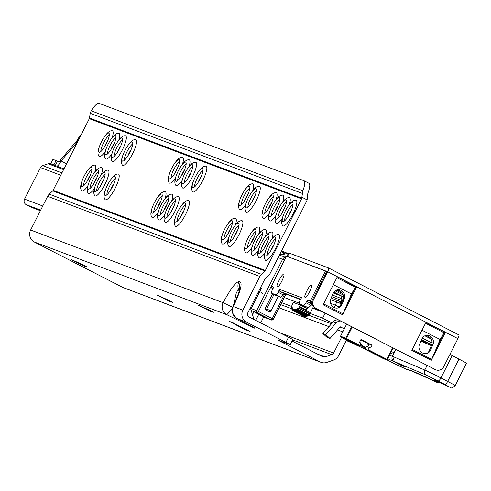 <?xml version="1.0" encoding="UTF-8"?>
<svg xmlns="http://www.w3.org/2000/svg" width="491" height="491" viewBox="0 0 491 491"><rect width="100%" height="100%" fill="white"/><g stroke="black" fill="none" stroke-linecap="round" stroke-linejoin="round"><path stroke-width="0.74" d="M210.314 310.502L213.517 312.258L210.166 311.288L197.732 304.905L210.314 310.502M169.825 300.75L173.022 302.505L169.671 301.535L157.237 295.152L169.825 300.75M83.875 265.165L87.079 266.92L83.728 265.956L71.293 259.567L83.875 265.165M94.806 172.114A14.448 3.498 -62.8 0 0 94.327 165.172C91.479 165.123 88.067 168.787 84.102 176.171A10.728 2.596 -62.8 0 0 81.874 186.697A10.728 2.596 -62.8 0 0 89 178.012A10.728 2.596 -62.8 0 0 91.639 167.683A10.728 2.596 -62.8 0 0 84.114 176.165C80.708 183.137 79.806 187.863 81.402 190.348A14.448 3.498 -62.8 0 0 87.877 185.923M83.482 185.936A9.955 2.412 117.2 0 1 86.226 177.226A9.955 2.412 117.2 0 1 91.952 169.438M112.175 137.732A14.448 3.498 -62.8 0 0 111.696 130.79C108.842 130.741 105.436 134.405 101.471 141.789A10.728 2.596 -62.8 0 0 99.243 152.314A10.728 2.596 -62.8 0 0 106.369 143.63A10.728 2.596 -62.8 0 0 109.002 133.3A10.728 2.596 -62.8 0 0 101.484 141.782C98.077 148.755 97.175 153.48 98.771 155.966A14.448 3.498 -62.8 0 0 105.24 151.541M100.851 151.553A9.955 2.412 117.2 0 1 103.595 142.844A9.955 2.412 117.2 0 1 109.321 135.05M90.7 178.65A10.728 2.596 -62.8 0 0 88.46 189.182A10.728 2.596 -62.8 0 0 95.585 180.498A10.728 2.596 -62.8 0 0 98.225 170.174A10.728 2.596 -62.8 0 0 90.7 178.65M90.068 188.421A9.955 2.412 117.2 0 1 92.817 179.718A9.955 2.412 117.2 0 1 98.544 171.924M101.391 174.6A14.448 3.498 -62.8 0 0 100.919 167.658C98.065 167.609 94.653 171.273 90.688 178.656C87.294 185.623 86.391 190.348 87.987 192.834A14.448 3.498 -62.8 0 0 94.462 188.409M108.069 144.268A10.728 2.596 -62.8 0 0 105.829 154.8A10.728 2.596 -62.8 0 0 112.955 146.115A10.728 2.596 -62.8 0 0 115.594 135.786A10.728 2.596 -62.8 0 0 108.069 144.268M107.437 154.039A9.955 2.412 117.2 0 1 110.18 145.33A9.955 2.412 117.2 0 1 115.907 137.541M118.761 140.217A14.448 3.498 -62.8 0 0 118.282 133.276C115.434 133.227 112.022 136.891 108.057 144.274C104.663 151.24 103.761 155.966 105.356 158.452A14.448 3.498 -62.8 0 0 111.831 154.027M97.286 181.142A10.728 2.596 -62.8 0 0 95.045 191.668A10.728 2.596 -62.8 0 0 102.177 182.99A10.728 2.596 -62.8 0 0 104.81 172.66A10.728 2.596 -62.8 0 0 97.286 181.142C93.879 188.114 92.977 192.84 94.573 195.326A14.448 3.498 -62.8 0 0 104.964 184.303A14.448 3.498 -62.8 0 0 107.504 170.15C104.651 170.095 101.238 173.765 97.273 181.142M96.653 190.907A9.955 2.412 117.2 0 1 99.403 182.204A9.955 2.412 117.2 0 1 105.129 174.409M114.655 146.76A10.728 2.596 -62.8 0 0 112.414 157.286A10.728 2.596 -62.8 0 0 119.54 148.601A10.728 2.596 -62.8 0 0 122.179 138.278A10.728 2.596 -62.8 0 0 114.655 146.76C111.248 153.732 110.346 158.458 111.942 160.938A14.448 3.498 -62.8 0 0 122.333 149.921A14.448 3.498 -62.8 0 0 124.874 135.768C122.02 135.712 118.607 139.383 114.642 146.76M114.022 156.525A9.955 2.412 117.2 0 1 116.772 147.822A9.955 2.412 117.2 0 1 122.498 140.027M107.529 185.009A10.728 2.596 -62.8 0 0 105.295 195.541A10.728 2.596 -62.8 0 0 112.421 186.856A10.728 2.596 -62.8 0 0 115.054 176.527A10.728 2.596 -62.8 0 0 107.529 185.009C104.129 191.981 103.227 196.707 104.822 199.193A14.448 3.498 -62.8 0 0 115.207 188.17A14.448 3.498 -62.8 0 0 117.748 174.017C114.894 173.967 111.488 177.632 107.523 185.015M106.903 194.78A9.955 2.412 117.2 0 1 109.646 186.071A9.955 2.412 117.2 0 1 115.373 178.282M124.898 150.627A10.728 2.596 -62.8 0 0 122.658 161.158A10.728 2.596 -62.8 0 0 129.79 152.474A10.728 2.596 -62.8 0 0 132.423 142.144A10.728 2.596 -62.8 0 0 124.898 150.627M124.266 160.397A9.955 2.412 117.2 0 1 127.016 151.688A9.955 2.412 117.2 0 1 132.742 143.894M132.576 153.787A14.448 3.498 -62.8 0 0 135.117 139.634C132.263 139.585 128.857 143.249 124.892 150.633C121.492 157.599 120.596 162.325 122.191 164.81A14.448 3.498 -62.8 0 0 132.576 153.787M165.062 198.646A14.448 3.498 -62.8 0 0 164.589 191.705C161.735 191.656 158.323 195.32 154.358 202.703A10.728 2.596 -62.8 0 0 152.13 213.229A10.728 2.596 -62.8 0 0 159.262 204.544A10.728 2.596 -62.8 0 0 161.895 194.215A10.728 2.596 -62.8 0 0 154.37 202.697C150.964 209.669 150.062 214.395 151.658 216.881A14.448 3.498 -62.8 0 0 158.133 212.456M153.738 212.468A9.955 2.412 117.2 0 1 156.488 203.759A9.955 2.412 117.2 0 1 162.214 195.964M182.431 164.264A14.448 3.498 -62.8 0 0 181.958 157.323C179.105 157.273 175.692 160.938 171.727 168.321A10.728 2.596 -62.8 0 0 169.499 178.847A10.728 2.596 -62.8 0 0 176.625 170.162A10.728 2.596 -62.8 0 0 179.264 159.833A10.728 2.596 -62.8 0 0 171.74 168.315C168.333 175.287 167.431 180.013 169.027 182.499A14.448 3.498 -62.8 0 0 175.502 178.073M171.107 178.086A9.955 2.412 117.2 0 1 173.857 169.377A9.955 2.412 117.2 0 1 179.577 161.582M171.647 201.132A14.448 3.498 -62.8 0 0 171.175 194.19C168.321 194.141 164.915 197.805 160.95 205.189A10.728 2.596 -62.8 0 0 158.716 215.715A10.728 2.596 -62.8 0 0 165.848 207.03A10.728 2.596 -62.8 0 0 168.481 196.701A10.728 2.596 -62.8 0 0 160.956 205.183C157.55 212.155 156.654 216.881 158.243 219.367A14.448 3.498 -62.8 0 0 164.718 214.941M160.324 214.954A9.955 2.412 117.2 0 1 163.073 206.245A9.955 2.412 117.2 0 1 168.8 198.456M189.017 166.75A14.448 3.498 -62.8 0 0 188.544 159.808C185.69 159.759 182.278 163.423 178.313 170.807A10.728 2.596 -62.8 0 0 176.085 181.332A10.728 2.596 -62.8 0 0 183.217 172.648A10.728 2.596 -62.8 0 0 185.85 162.318A10.728 2.596 -62.8 0 0 178.325 170.8C174.919 177.773 174.017 182.499 175.612 184.984A14.448 3.498 -62.8 0 0 182.087 180.559M177.693 180.571A9.955 2.412 117.2 0 1 180.442 171.862A9.955 2.412 117.2 0 1 186.169 164.074M167.541 207.675A10.728 2.596 -62.8 0 0 165.301 218.2A10.728 2.596 -62.8 0 0 172.433 209.516A10.728 2.596 -62.8 0 0 175.066 199.193A10.728 2.596 -62.8 0 0 167.541 207.675M166.909 217.439A9.955 2.412 117.2 0 1 169.659 208.736A9.955 2.412 117.2 0 1 175.385 200.942M175.219 210.835A14.448 3.498 -62.8 0 0 177.76 196.682C174.906 196.627 171.5 200.297 167.535 207.675C164.135 214.647 163.239 219.373 164.835 221.852A14.448 3.498 -62.8 0 0 175.219 210.835M184.911 173.286A10.728 2.596 -62.8 0 0 182.67 183.818A10.728 2.596 -62.8 0 0 189.802 175.134A10.728 2.596 -62.8 0 0 192.435 164.81A10.728 2.596 -62.8 0 0 184.911 173.286M184.278 183.057A9.955 2.412 117.2 0 1 187.028 174.354A9.955 2.412 117.2 0 1 192.754 166.559M192.589 176.453A14.448 3.498 -62.8 0 0 195.13 162.3C192.276 162.245 188.869 165.909 184.904 173.292C181.504 180.258 180.608 184.984 182.198 187.47A14.448 3.498 -62.8 0 0 192.589 176.453M177.791 211.541A10.728 2.596 -62.8 0 0 175.551 222.073A10.728 2.596 -62.8 0 0 182.677 213.389A10.728 2.596 -62.8 0 0 185.316 203.059A10.728 2.596 -62.8 0 0 177.791 211.541M177.159 221.312A9.955 2.412 117.2 0 1 179.902 212.603A9.955 2.412 117.2 0 1 185.629 204.808M185.469 214.702A14.448 3.498 -62.8 0 0 188.01 200.549C185.156 200.5 181.744 204.164 177.779 211.547C174.385 218.513 173.483 223.239 175.078 225.725A14.448 3.498 -62.8 0 0 185.469 214.702M195.16 177.159A10.728 2.596 -62.8 0 0 192.92 187.691A10.728 2.596 -62.8 0 0 200.046 179.006A10.728 2.596 -62.8 0 0 202.679 168.677A10.728 2.596 -62.8 0 0 195.16 177.159M194.528 186.93A9.955 2.412 117.2 0 1 197.272 178.221A9.955 2.412 117.2 0 1 202.998 170.426M202.838 180.32A14.448 3.498 -62.8 0 0 205.373 166.167C202.519 166.118 199.113 169.782 195.148 177.165C191.754 184.131 190.852 188.857 192.447 191.343A14.448 3.498 -62.8 0 0 202.838 180.32M235.318 225.179A14.448 3.498 -62.8 0 0 234.845 218.237C231.991 218.188 228.585 221.852 224.62 229.236A10.728 2.596 -62.8 0 0 222.386 239.761A10.728 2.596 -62.8 0 0 229.518 231.077A10.728 2.596 -62.8 0 0 232.151 220.747A10.728 2.596 -62.8 0 0 224.626 229.229C221.22 236.202 220.324 240.928 221.92 243.413A14.448 3.498 -62.8 0 0 228.389 238.988M223.994 239A9.955 2.412 117.2 0 1 226.744 230.291A9.955 2.412 117.2 0 1 232.47 222.497M241.995 194.847A10.728 2.596 -62.8 0 0 239.755 205.379A10.728 2.596 -62.8 0 0 246.887 196.695A10.728 2.596 -62.8 0 0 249.52 186.365A10.728 2.596 -62.8 0 0 241.995 194.847M241.363 204.612A9.955 2.412 117.2 0 1 244.113 195.909A9.955 2.412 117.2 0 1 249.839 188.114M252.687 190.796A14.448 3.498 -62.8 0 0 252.214 183.855C249.36 183.806 245.948 187.47 241.983 194.853C238.589 201.819 237.687 206.545 239.283 209.031A14.448 3.498 -62.8 0 0 245.758 204.606M231.212 231.715A10.728 2.596 -62.8 0 0 228.978 242.247A10.728 2.596 -62.8 0 0 236.103 233.563A10.728 2.596 -62.8 0 0 238.736 223.233A10.728 2.596 -62.8 0 0 231.212 231.715C227.806 238.687 226.91 243.413 228.505 245.899A14.448 3.498 -62.8 0 0 238.89 234.882A14.448 3.498 -62.8 0 0 241.431 220.723C238.577 220.674 235.171 224.338 231.206 231.721M230.586 241.486A9.955 2.412 117.2 0 1 233.329 232.777A9.955 2.412 117.2 0 1 239.056 224.988M248.581 197.333A10.728 2.596 -62.8 0 0 246.341 207.865A10.728 2.596 -62.8 0 0 253.473 199.18A10.728 2.596 -62.8 0 0 256.106 188.851A10.728 2.596 -62.8 0 0 248.581 197.333M247.949 207.104A9.955 2.412 117.2 0 1 250.698 198.395A9.955 2.412 117.2 0 1 256.425 190.606M256.259 200.494A14.448 3.498 -62.8 0 0 258.8 186.341C255.946 186.292 252.54 189.956 248.575 197.339C245.175 204.305 244.279 209.031 245.874 211.517A14.448 3.498 -62.8 0 0 256.259 200.494M258.739 234.023A14.448 3.498 -62.8 0 0 258.266 227.081C255.412 227.032 252 230.696 248.035 238.08A10.728 2.596 -62.8 0 0 245.807 248.606A10.728 2.596 -62.8 0 0 252.939 239.921A10.728 2.596 -62.8 0 0 255.572 229.592A10.728 2.596 -62.8 0 0 248.047 238.074C244.641 245.046 243.739 249.772 245.334 252.257A14.448 3.498 -62.8 0 0 251.809 247.832M247.415 247.845A9.955 2.412 117.2 0 1 250.165 239.135A9.955 2.412 117.2 0 1 255.891 231.341M276.108 199.634A14.448 3.498 -62.8 0 0 275.635 192.699C272.781 192.65 269.369 196.314 265.404 203.691A10.728 2.596 -62.8 0 0 263.176 214.223A10.728 2.596 -62.8 0 0 270.302 205.539A10.728 2.596 -62.8 0 0 272.941 195.209A10.728 2.596 -62.8 0 0 265.416 203.691C262.01 210.664 261.108 215.389 262.703 217.875A14.448 3.498 -62.8 0 0 269.178 213.45M264.784 213.456A9.955 2.412 117.2 0 1 267.534 204.753A9.955 2.412 117.2 0 1 273.254 196.959M254.633 240.559A10.728 2.596 -62.8 0 0 252.392 251.091A10.728 2.596 -62.8 0 0 259.524 242.407A10.728 2.596 -62.8 0 0 262.157 232.077A10.728 2.596 -62.8 0 0 254.633 240.559M254 250.33A9.955 2.412 117.2 0 1 256.75 241.621A9.955 2.412 117.2 0 1 262.476 233.833M265.324 236.509A14.448 3.498 -62.8 0 0 264.852 229.567C261.998 229.518 258.591 233.182 254.626 240.565C251.226 247.532 250.33 252.257 251.926 254.743A14.448 3.498 -62.8 0 0 258.395 250.318M272.002 206.177A10.728 2.596 -62.8 0 0 269.762 216.709A10.728 2.596 -62.8 0 0 276.893 208.024A10.728 2.596 -62.8 0 0 279.526 197.695A10.728 2.596 -62.8 0 0 272.002 206.177M271.37 215.948A9.955 2.412 117.2 0 1 274.119 207.239A9.955 2.412 117.2 0 1 279.845 199.444M282.693 202.126A14.448 3.498 -62.8 0 0 282.221 195.185C279.367 195.136 275.954 198.8 271.989 206.183C268.595 213.149 267.693 217.875 269.289 220.361A14.448 3.498 -62.8 0 0 275.764 215.936M271.91 238.994A14.448 3.498 -62.8 0 0 271.437 232.053C268.583 232.004 265.177 235.668 261.212 243.051A10.728 2.596 -62.8 0 0 258.978 253.577A10.728 2.596 -62.8 0 0 266.11 244.892A10.728 2.596 -62.8 0 0 268.743 234.569A10.728 2.596 -62.8 0 0 261.218 243.045C257.812 250.017 256.916 254.743 258.512 257.229A14.448 3.498 -62.8 0 0 264.98 252.804M260.586 252.816A9.955 2.412 117.2 0 1 263.336 244.113A9.955 2.412 117.2 0 1 269.062 236.318M289.279 204.612A14.448 3.498 -62.8 0 0 288.806 197.67C285.952 197.621 282.546 201.285 278.581 208.669A10.728 2.596 -62.8 0 0 276.347 219.195A10.728 2.596 -62.8 0 0 283.479 210.51A10.728 2.596 -62.8 0 0 286.112 200.181A10.728 2.596 -62.8 0 0 278.587 208.663C275.181 215.635 274.285 220.361 275.881 222.846A14.448 3.498 -62.8 0 0 282.35 218.421M277.955 218.434A9.955 2.412 117.2 0 1 280.705 209.731A9.955 2.412 117.2 0 1 286.431 201.936M275.488 248.698A14.448 3.498 -62.8 0 0 278.023 234.545C275.169 234.489 271.762 238.16 267.798 245.537A10.728 2.596 -62.8 0 0 265.57 256.063A10.728 2.596 -62.8 0 0 272.695 247.384A10.728 2.596 -62.8 0 0 275.328 237.055A10.728 2.596 -62.8 0 0 267.81 245.537C264.404 252.509 263.501 257.235 265.097 259.721A14.448 3.498 -62.8 0 0 275.488 248.698M267.178 255.302A9.955 2.412 117.2 0 1 269.921 246.599A9.955 2.412 117.2 0 1 275.647 238.804M292.851 214.315A14.448 3.498 -62.8 0 0 295.392 200.162C292.538 200.107 289.131 203.777 285.167 211.155A10.728 2.596 -62.8 0 0 282.933 221.68A10.728 2.596 -62.8 0 0 290.064 212.996A10.728 2.596 -62.8 0 0 292.697 202.673A10.728 2.596 -62.8 0 0 285.173 211.155C281.766 218.127 280.87 222.853 282.466 225.332A14.448 3.498 -62.8 0 0 292.851 214.315M284.541 220.919A9.955 2.412 117.2 0 1 287.29 212.216A9.955 2.412 117.2 0 1 293.017 204.422M288.094 216.488A9.955 2.412 117.2 0 1 291.482 209.89M281.503 214.002A9.955 2.412 117.2 0 1 284.897 207.398M274.917 211.517A9.955 2.412 117.2 0 1 278.311 204.913M268.332 209.025A9.955 2.412 117.2 0 1 271.719 202.427M270.725 250.87A9.955 2.412 117.2 0 1 274.113 244.273M264.14 248.385A9.955 2.412 117.2 0 1 267.527 241.781M257.548 245.899A9.955 2.412 117.2 0 1 260.942 239.295M250.962 243.413A9.955 2.412 117.2 0 1 254.356 236.809M251.502 202.673A9.955 2.412 117.2 0 1 254.89 196.069M244.911 200.181A9.955 2.412 117.2 0 1 248.305 193.583M227.548 234.569A9.955 2.412 117.2 0 1 230.936 227.965M234.133 237.055A9.955 2.412 117.2 0 1 237.521 230.451M198.076 182.499A9.955 2.412 117.2 0 1 201.463 175.895M187.826 178.626A9.955 2.412 117.2 0 1 191.22 172.022M181.24 176.14A9.955 2.412 117.2 0 1 184.634 169.536M174.655 173.654A9.955 2.412 117.2 0 1 178.043 167.05M157.286 208.037A9.955 2.412 117.2 0 1 160.68 201.433M163.871 210.522A9.955 2.412 117.2 0 1 167.265 203.918M170.463 213.008A9.955 2.412 117.2 0 1 173.851 206.41M180.706 216.881A9.955 2.412 117.2 0 1 184.094 210.277M127.82 155.966A9.955 2.412 117.2 0 1 131.207 149.362M117.57 152.093A9.955 2.412 117.2 0 1 120.964 145.496M110.984 149.608A9.955 2.412 117.2 0 1 114.372 143.004M104.399 147.122A9.955 2.412 117.2 0 1 107.787 140.518M87.03 181.504A9.955 2.412 117.2 0 1 90.418 174.9M93.615 183.99A9.955 2.412 117.2 0 1 97.009 177.386M100.201 186.476A9.955 2.412 117.2 0 1 103.595 179.878M110.45 190.348A9.955 2.412 117.2 0 1 113.838 183.744M288.536 337.213L249.183 317.002A3.21 3.112 -69.3 0 1 247.857 312.718L264.876 279.029A1.927 1.866 -69.3 0 1 265.275 278.489L268.749 275.181A7.709 7.475 110.7 0 0 270.351 273.027L306.531 201.396A7.709 7.475 110.7 0 0 307.114 199.886L301.867 197.198L301.744 198.192A1.927 1.866 -69.3 0 1 301.548 198.83L265.361 270.461A1.927 1.866 -69.3 0 1 264.962 271.001L261.488 274.309A7.709 7.475 110.7 0 0 259.886 276.464L242.867 310.152A8.991 8.721 110.7 0 0 246.574 322.164L285.934 342.374L288.536 337.213L292.808 339.557L290.199 344.719L285.934 342.374M341.503 337.44L333.622 353.047A3.21 3.112 -69.3 0 1 331.787 354.655L325.122 356.932A3.21 3.112 -69.3 0 1 322.734 356.767L292.071 341.018M84.44 265.459L83.728 265.956M170.389 301.038L169.671 301.535M210.878 310.791L210.166 311.288M257.536 293.557L258.561 293.943M281.687 302.677L291.519 306.39M309.987 313.362L322.636 318.143L325.159 313.141M284.289 297.521L299.185 303.143M312.638 308.225L323.765 312.429M338.618 320.052A5.782 5.604 110.7 0 0 333.174 321.881L332.162 323.035L322.636 318.143M301.867 197.198L302.855 190.729A16.056 3.885 -62.8 0 0 304.003 180.737A16.056 3.885 -62.8 0 0 303.904 180.694L98.986 103.313A16.056 3.885 -62.8 0 0 91.191 110.8L90.209 113.298L89.503 118.043A1.927 1.866 -69.3 0 1 89.307 118.687L53.126 190.318A1.927 1.866 -69.3 0 1 52.727 190.858L49.253 194.16A7.709 7.475 110.7 0 0 47.652 196.32L30.632 230.009A8.991 8.721 110.7 0 0 34.339 242.014L122.529 287.303A8.991 8.721 110.7 0 0 123.407 287.689L321.004 362.315A8.991 8.721 110.7 0 0 326.803 362.395L333.469 360.112A8.991 8.721 110.7 0 0 338.606 355.607L346.493 339.999M229.058 321.274L232.716 322.655L250.079 331.468L244.954 329.535L229.058 321.274M122.529 287.303L320.132 361.922L278.115 340.195L290.199 344.719M246.574 322.164L236.987 318.536C232.182 314.037 230.862 310.042 233.029 306.556L233.348 306.556A8.991 8.721 110.7 0 0 237.055 318.567C250.048 325.294 255.928 328.51 254.688 328.215L226.824 314.7A8.991 8.721 -69.3 0 1 223.117 302.695L232.249 307.084M340.527 321.034A5.782 5.604 -69.3 0 0 336.102 322.986L325.834 334.678L329.983 338.477L340.251 326.791L342.749 328.068A3.21 3.112 -69.3 0 1 344.019 329.301M320.132 361.922A8.991 8.721 110.7 0 0 321.004 362.315M304.095 180.792L308.894 183.26A16.056 3.885 117.2 0 1 308.992 183.303A16.056 3.885 117.2 0 1 307.839 193.288L307.114 199.886M239.718 289.432L238.362 288.923L236.189 293.299L233.44 305.709M34.339 242.014L226.824 314.7L232.243 308.962M332.162 323.035L322.906 333.573L327.055 337.372L329.983 338.477M325.834 334.678L322.906 333.573M258.763 314.277L255.694 320.347M253.921 311.791L252.484 314.639M244.954 329.535L245.236 328.982M263.753 316.842L260.684 322.912M87.932 269.534L78.652 264.766M76.332 263.575A4.818 4.671 110.7 0 0 77.32 264.268M266.012 317.959A1.608 1.559 -69.3 0 1 265.692 317.837L251.834 310.717A1.608 1.559 -69.3 0 1 251.171 308.575L261.304 288.518A4.173 4.051 110.7 0 0 263.023 294.097M279.305 255.295A3.854 3.738 -69.3 0 1 279.717 255.179L286.48 253.681A3.854 3.738 -69.3 0 1 288.561 253.829L287.763 253.393A3.854 3.738 110.7 0 0 284.903 253.19L279.428 255.062A3.854 3.738 110.7 0 0 279.422 255.062M288.057 255.314L286.621 256.228M286.37 256.388L284.927 257.321L285.492 258.125M278.354 296.202L271.007 310.748A1.608 1.559 110.7 0 1 268.896 311.472L266.128 310.048A1.608 1.559 110.7 0 1 265.465 307.9L272.622 293.735M274.015 294.453L266.619 309.091L271.007 310.748M265.827 309.846A1.608 1.559 110.7 0 0 266.619 309.091M80.862 135.406A6.42 1.553 -62.8 0 0 77.118 140.463L59.994 160.539L61.093 160.95L77.934 141.212M55.274 165.571L57.441 161.281L58.908 161.834A1.608 0.387 -62.8 0 0 59.994 160.539M57.441 161.281L56.054 160.569L53.887 164.866L50.769 163.712L52.936 159.415L50.96 163.761M55.219 165.553L53.887 164.866M56.054 160.569L53.126 159.465M51.34 164.086L50.769 163.712M66.543 163.749L61.093 160.95A6.42 1.553 117.2 0 1 56.803 166.148M78.118 140.837L77.118 140.463M31.258 207.251A2.891 2.805 110.7 0 0 31.541 207.374L40.379 210.713L31.258 207.251L26.268 204.686L40.673 210.13M63.965 168.855L50.634 163.822A3.854 3.738 110.7 0 0 48.149 163.785L42.68 165.657A3.854 3.738 110.7 0 0 40.477 167.584L24.55 199.113A4.173 4.051 110.7 0 0 26.268 204.686M333.892 307.446A6.42 5.972 -113.7 0 1 330.768 298.921L333.186 293.244A6.42 5.972 -113.7 0 1 336.145 290.206A6.42 5.972 -113.7 0 1 342.939 291.777A6.42 5.972 -113.7 0 1 344.271 298.933L341.853 304.616A6.42 5.972 -113.7 0 1 338.894 307.648A6.42 5.972 -113.7 0 1 333.892 307.446M422.561 352.98A6.42 5.972 -113.7 0 1 419.118 345.406L421.922 338.815A6.383 5.935 -113.7 0 1 424.868 335.801A6.383 5.935 -113.7 0 1 431.614 337.354A6.383 5.935 -113.7 0 1 432.939 344.467L430.521 350.151A6.42 5.972 -113.7 0 1 427.557 353.182A6.42 5.972 -113.7 0 1 422.561 352.98M287.444 256.535L289.168 253.117L287.431 256.554M323.618 303.898L342.988 313.841A3.86 0.933 117.2 0 1 342.565 314.743L356.754 286.676L327.65 271.732A3.86 0.933 -62.8 0 0 328.534 267.963A3.86 0.933 -62.8 0 0 328.51 267.951L289.359 253.166M327.65 271.732L313.473 299.805A6.42 6.23 110.7 0 0 316.118 308.379L315.24 308.047A6.42 6.23 -69.3 0 1 312.589 299.473L326.773 271.388L287.622 256.603M342.988 313.841L351.446 293.968L333.334 284.67L351.446 293.968L355.416 287.229L336.851 277.697M338.225 307.894A6.42 5.972 66.3 0 0 340.558 305.181L342.976 299.504A6.42 5.972 66.3 0 0 341.896 292.63A6.42 5.972 66.3 0 0 335.519 290.537M412.305 349.445L431.675 359.387L440.132 339.514L422.021 330.216M426.894 353.428A6.42 5.972 66.3 0 0 429.226 350.715L431.638 345.038A6.383 5.935 66.3 0 0 430.57 338.207A6.383 5.935 66.3 0 0 424.236 336.126M431.675 359.387A3.86 0.933 117.2 0 1 431.251 360.29L445.441 332.217L337.305 276.807M316.118 308.379L435.296 369.582A6.42 6.23 110.7 0 0 443.729 366.697L457.913 338.624L425.992 322.354M328.559 267.976L458.772 334.85A3.86 0.933 117.2 0 1 458.797 334.856A3.86 0.933 117.2 0 1 457.913 338.624M337.256 276.899L355.018 286.02L355.416 287.229M425.544 323.244L444.103 332.775L440.132 339.514L422.021 330.21M425.942 322.446L443.704 331.566L444.103 332.775M337.354 276.709L323.176 304.788A3.86 0.933 -62.8 0 0 323.373 304.389M323.115 304.764L342.62 314.774M426.041 322.256L411.808 350.31M431.307 360.32L411.863 350.335A3.86 0.933 -62.8 0 0 412.059 349.936M315.24 308.047L435.296 369.582M355.871 286.339L348.358 301.216M444.564 331.885L437.051 346.763M435.922 369.858L435.044 369.527A6.42 6.23 -69.3 0 1 434.418 369.25M277.483 286.609C274.696 288.033 282.693 272.186 283.387 274.923C286.173 273.499 278.17 289.34 277.483 286.609L277.378 286.548M305.292 297.11C302.505 298.534 310.508 282.687 311.196 285.424C313.982 284.001 305.979 299.848 305.292 297.11L305.187 297.055M367.176 343.074A8.347 8.095 110.7 0 0 368.538 345.228M351.452 295.091L351.04 294.925M286.517 256.21L326.73 271.486M355.067 286.167L355.797 286.492M443.754 331.713L443.938 332.272M444.484 332.039L444.122 331.904M396.249 349.653A16.056 15.571 -69.3 0 1 390.063 354.134M326.134 271.179L326.319 272.302M441.139 337.808L439.997 340.582A1.608 0.387 117.2 0 1 440.01 340.588A1.608 0.387 117.2 0 1 440.083 340.754M331.18 297.957L341.3 302.168A1.608 1.559 -69.3 0 1 341.147 302.1L338.373 300.676A1.608 0.387 -62.8 0 0 338.612 300.59M341.227 303.61L330.523 299.608M341.65 301.738A1.608 0.387 -62.8 0 1 341.147 302.1L340.22 301.75A1.608 0.442 -63.6 0 1 339.87 303.42M283.319 293.072A1.608 1.559 -69.3 0 1 282.994 292.955L280.226 291.531A1.608 1.559 -69.3 0 1 279.563 289.389L301.517 297.675L300.069 300.541A3.21 0.779 -62.8 0 0 299.338 303.677A3.21 0.779 -62.8 0 0 299.357 303.684L304.549 306.096M311.128 303.579A1.608 1.559 -69.3 0 1 310.809 303.456L308.035 302.033A1.608 1.559 -69.3 0 1 307.372 299.891L311.92 301.726M360.406 344.05A16.056 15.571 110.7 0 0 364.58 347.211A1.608 0.387 117.2 0 1 364.574 347.205L365.599 347.597A16.056 15.571 -69.3 0 1 360.682 343.504M360.026 342.614A16.056 15.571 -69.3 0 1 359.664 342.061M333.819 292.114L338.219 294.379L333.506 292.599M333.309 292.974L343.479 296.932M284.492 293.526L280.649 297.258L276.74 295.594M276.623 295.742L276.218 295.582M312.135 304.242L308.458 307.765L304.432 306.243M280.649 297.258L275.936 294.839A3.21 0.779 -62.8 0 0 278.115 292.249L279.563 289.389M275.936 294.839L271.548 293.182L276.255 295.6M286.523 256.192L272.051 284.841A1.608 0.387 -62.8 0 0 271.695 286.413L273.708 287.174L272.26 290.04A3.21 0.779 -62.8 0 0 271.523 293.176A3.21 0.779 -62.8 0 0 271.548 293.182M308.458 307.765L299.357 303.684M303.745 305.341A3.21 0.779 -62.8 0 0 305.924 302.757L307.372 299.891M355.429 286.357L355.245 286.719M352.44 292.28L351.09 294.95M306.501 310.011L299.571 306.452A1.608 0.387 -62.8 0 0 299.94 304.886L306.857 308.44A1.608 0.387 117.2 0 1 306.869 308.446A1.608 0.387 117.2 0 1 306.501 310.011L307.783 307.47M299.571 306.452L299.289 307.004L310.373 312.699L313.436 306.636M300.627 305.242L300.989 304.524M291.795 307.587L291.243 307.305L291.949 305.377A1.608 0.387 -62.8 0 1 292.335 304.383L292.618 303.825A1.608 0.387 -62.8 0 1 293.704 302.536L299.927 304.88A1.608 0.387 -62.8 0 0 299.927 304.88L306.869 308.446M310.373 312.699A1.608 0.387 117.2 0 1 309.796 313.626L308.63 315.375L297.675 309.625M308.096 315.099L307.348 316.118L296.417 310.343M306.783 315.83L306.188 316.566L295.287 310.76M305.586 316.259L305.163 316.713L294.287 310.871M309.796 313.626L298.712 307.931L297.546 309.68L297.589 308.667L296.263 310.429L296.374 309.262L295.103 310.877L295.294 309.557L294.078 311.024L294.342 309.551L293.195 310.871L293.544 309.25L292.464 310.416L292.9 308.655L291.893 309.661L292.415 307.765L291.488 308.624L292.09 306.593L291.243 307.305M298.712 307.931A1.608 0.387 -62.8 0 0 299.289 307.004M367.759 344.179L368.624 345.063M367.563 343.86L368.637 345.038M367.569 343.277L368.735 344.842M367.661 343.326L368.753 344.805M368.219 343.608L368.876 344.559M368.311 343.657L368.901 344.516M368.367 343.749L368.673 343.841M352.237 327.049L346.443 338.526L359.743 345.357L360.903 343.062L359.516 342.35L360.965 339.484L372.049 345.179L370.601 348.045L366.292 346.229L364.985 349.15L367.624 350.144L368.06 349.629L386.908 359.302L392.702 347.831M356.675 344.878L359.308 345.873L346.008 339.042L340.809 337.078L353.348 343.172M367.759 346.781L369.122 344.074L360.805 339.803M369.22 347.333L368.06 349.629M383.962 358.878A0.644 0.62 -69.3 0 1 383.833 358.829L364.985 349.15L383.833 358.829L386.472 359.823L367.624 350.144M359.743 345.357L359.308 345.873M369.122 344.074L372.049 345.179M449.928 354.428A14.448 0.387 26.8 0 1 452.107 355.552A14.448 0.387 26.8 0 1 452.211 355.601L458.95 359.087A12.846 0.344 26.8 0 1 466.45 363.236L455.163 385.588A12.846 0.344 26.8 0 0 447.657 381.433A3.854 1.283 117.3 0 1 444.736 384.379L426.151 375.087L394.046 361.45A18.946 0.509 26.8 0 1 393.058 361.13A18.946 0.509 26.8 0 1 387.755 358.706M405.32 366.955L401.037 365.279L394.77 361.99L405.32 366.955M420.94 341.128L431.38 345.652M424.783 341.73L424.341 342.601M395.255 350.721L392.548 356.073L394.236 361.266M89.307 118.687L301.548 198.83M53.126 190.318L265.361 270.461M30.632 230.009L223.117 302.695C230.512 288.996 235.809 281.963 238.994 281.595L240.461 282.147C242.315 284.418 239.939 292.556 233.348 306.556L242.867 310.152M47.652 196.32L259.886 276.464M254.939 298.7L255.964 299.087M279.084 307.82L328.976 326.662M337.526 329.891L342.73 331.855M256.548 295.521L257.572 295.907M280.692 304.635L291.488 308.624M308.814 315.259L331.474 323.815M340.03 327.043L342.749 328.068M49.253 194.16L261.488 274.309M52.727 190.858L264.962 271.001M89.503 118.043L301.744 198.192M90.209 113.298L302.26 193.38M91.191 110.8L302.855 190.729M317.339 353.999L325.122 356.932M292.648 339.876L331.787 354.655M279.753 332.702L333.622 353.047M282.699 341.908L282.38 342.54M238.994 281.595A9.636 9.341 -69.3 0 0 238.362 288.923L239.172 291.55M254.688 328.215A9.636 9.341 -69.3 0 1 252.767 326.896M253.221 327.663A9.636 9.341 -69.3 0 1 250.698 325.748M239.761 289.248A9.636 9.341 -69.3 0 1 240.461 282.147M336.102 322.986L333.174 321.881M231.261 322.102L231.095 322.421M314.768 307.777L314.234 308.827M285.971 294.084L273.34 319.199L272.272 318.616L284.872 293.673M265.692 317.837L271.179 319.911A1.608 1.559 110.7 0 0 273.291 319.187M285.087 257.204L279.717 255.179M286.48 253.681L288.499 254.442M278.139 257.609L282.601 259.297L256.658 310.65L251.171 308.575M284.762 259.573L258.413 311.497L272.272 318.616A1.608 0.387 -62.8 0 1 271.179 319.911L257.321 312.792L251.834 310.717M284.927 257.321A3.854 3.738 110.7 0 0 282.601 259.297L284.357 260.144M256.658 310.65A1.608 1.559 110.7 0 0 257.321 312.792A1.608 0.387 -62.8 0 0 258.413 311.497L256.658 310.65M258.917 293.237L257.892 292.851L258.929 293.225M258.186 292.268L259.211 292.654M24.55 199.113L42.766 205.993M260.279 288.131L261.304 288.518M40.477 167.584L60.743 175.238M42.68 165.657L61.915 172.918M48.149 163.785L63.584 169.616M281.098 251.754L284.903 253.19M312.589 299.473L313.473 299.805M430.521 350.151L429.226 350.715M432.939 344.467L431.638 345.038M341.853 304.616L340.558 305.181M344.271 298.933L342.976 299.504M428.686 343.301L426.814 342.301A1.608 0.387 -62.8 0 0 426.814 342.301A1.608 0.387 -62.8 0 0 426.82 342.301L428.434 343.264A67.433 1.804 -153.2 0 0 421.358 340.146M428.072 342.957A1.608 1.326 114.6 0 0 428.434 343.264M342.546 293.563L336.317 290.365M350.813 295.447L351.182 295.625M343.221 298.81L343.074 299.246M335.089 290.819L343.166 294.962M342.436 300.774L331.732 296.662M332.425 295.03L343.019 299.215A1.608 0.387 117.2 0 1 341.926 300.51A1.608 1.559 -69.3 0 1 341.263 298.368L342.276 296.361A1.608 0.387 -62.8 0 0 343.258 295.281M337.655 300.216L337.513 300.173A1.608 1.559 110.7 0 1 337.354 300.105L337.513 300.173A1.608 1.559 110.7 0 0 337.673 300.222M337.354 300.105L338.373 300.676M360.768 345.768L359.805 345.234A16.056 15.571 110.7 0 0 360.775 345.774L365.335 348.119L360.768 345.768A1.608 0.387 117.2 0 0 360.775 345.774L361.505 346.051A16.056 15.571 -69.3 0 1 359.885 345.081M439.451 341.116A19.266 0.516 -153.2 0 0 439.826 341.263M431.749 344.768L430.257 344.019A1.608 0.387 -62.8 0 0 431.344 342.724L432.117 343.111M422.297 338.078L431.344 342.724L432.037 341.355M422.395 340.717A1.608 1.553 122.6 0 1 420.959 341.085M421.303 340.275A65.831 1.761 26.8 0 1 431.718 344.854L421.303 340.281M431.141 339.011L425.157 335.936M342.276 296.361L333.868 292.041M334.745 307.808A4.818 4.671 -69.3 0 1 335.261 305.126L339.299 307.053M330.541 303.346L335.261 305.126L336.844 301.99A1.608 1.559 -69.3 0 0 336.182 299.848M271.695 286.413A1.608 1.559 110.7 0 0 272.358 288.561A3.21 0.779 117.2 0 1 272.333 288.548A3.21 0.779 117.2 0 1 272.309 288.536M272.904 288.763L271.468 287.505L272.039 284.86M272.051 284.841L286.474 256.179M282.994 292.955L300.553 299.584M300.713 299.271L280.226 291.531M311.981 303.598L310.999 303.15A1.608 1.559 -69.3 0 1 310.337 301.008L325.533 270.922M310.999 303.15L308.035 302.033M364.58 347.211L360.4 344.056M341.797 302.266A1.608 1.559 -69.3 0 1 341.3 302.168A1.608 1.608 0 0 0 341.797 302.272M426.814 342.301L421.585 339.612L426.82 342.301M430.257 344.019L421.603 339.576M278.115 292.249L283.381 294.956M305.924 302.757L311.19 305.457M365.378 348.039L361.505 346.051A1.608 0.387 -62.8 0 0 362.082 345.603M292.133 308.765L291.66 308.52M292.593 309.784L292.096 309.526M293.225 310.508L292.697 310.238M294.054 310.993L293.44 310.674M294.048 310.956L293.458 310.65M305.457 316.456L294.367 310.76M306.513 316.259L295.422 310.564M307.704 315.762L296.613 310.067M297.564 309.195L297.233 309.029M309.017 314.964L297.927 309.269M309.618 313.89L298.534 308.195M291.85 307.464L291.39 307.231M370.901 351.949L383.373 358.35L370.901 351.949A0.644 0.62 110.7 0 0 370.993 351.986L370.84 352.072M343.903 338.551L354.275 343.405L343.903 338.551A0.644 0.62 110.7 0 0 344.031 338.6M393.119 348.039L387.319 359.529A0.644 0.62 -69.3 0 1 386.472 359.823L386.908 359.302L387.313 359.535M346.634 324.17L340.545 336.225L345.744 338.182L351.544 326.693M346.615 324.158L340.527 336.218A0.644 0.62 110.7 0 0 340.809 337.078L350.789 342.202A0.644 0.62 110.7 0 0 350.918 342.252M340.803 337.078A0.644 0.644 0 0 1 340.527 336.218L340.539 336.231M345.744 338.182A0.644 0.62 110.7 0 0 346.008 339.042L346.443 338.526L345.744 338.182M370.085 351.642L382.557 357.896M351.887 342.141L351.716 342.252A0.644 0.62 -69.3 0 1 351.415 341.902M349.451 341.398A0.644 0.62 -69.3 0 1 349.119 340.723M348.045 340.717L348.401 340.355M347.346 339.852A0.644 0.62 110.7 0 0 347.407 339.876L353.459 342.951M343.97 338.575L347.407 339.876A0.644 0.62 110.7 0 0 347.432 339.889M440.697 383.005L438.187 382.894L431.675 379.905A3.854 1.676 -63.9 0 1 431.632 379.881A12.201 0.325 -153.2 0 0 437.278 382.526A12.201 0.325 -153.2 0 0 436.941 382.078A31.148 0.835 26.8 0 1 446.503 385.748L449.866 387.27L444.736 384.379M389.602 361.173A3.854 0.387 -63 0 0 389.615 361.18A18.627 0.497 -153.2 0 0 407.168 369.674A18.627 0.497 -153.2 0 0 408.138 369.962A101.496 2.713 26.8 0 1 419.823 374.289A29.546 0.792 26.8 0 1 431.632 379.881M410.378 370.38L407.438 369.803L389.615 361.18A3.854 0.387 -63 0 0 389.621 361.186L387.54 360.13A29.546 0.792 26.8 0 0 386.994 359.848L387.534 360.124A3.854 0.387 -63 0 0 387.534 360.124A3.854 0.387 -63 0 0 387.54 360.13M426.151 375.087A3.854 3.511 -66.6 0 1 424.776 370.024A14.448 0.387 26.8 0 1 440.82 377.898A14.448 0.387 26.8 0 1 440.918 377.953L447.657 381.433L458.95 359.087M452.211 355.601L440.918 377.953A3.854 1.283 117.3 0 1 437.997 380.899M389.559 355.134A15.092 0.405 -153.2 0 0 391.554 356.018A15.092 0.405 -153.2 0 0 392.34 356.276L424.776 370.024L427.072 365.476M395.052 350.918L392.34 356.276A3.854 3.854 45.9 0 0 394.046 361.45M401.221 364.911L401.037 365.279M346.253 340.472L362.861 348.045A29.546 0.792 26.8 0 1 364.96 349.015L346.253 340.472M436.941 382.078A3.854 3.486 -60 0 0 439.181 382.305M400.177 364.856L400.368 364.488M420.161 374.437A3.854 3.382 -66 0 1 419.995 374.369A3.854 3.382 -66 0 1 419.823 374.289M236.987 318.536L253.835 327.515M233.029 306.556C238.675 293.323 240.964 287.247 239.903 288.327L240.185 290.028M253.976 319.463L250.361 307.765M308.992 183.303L304.003 180.737M314.725 307.753L314.191 308.808M286.014 294.103L273.34 319.199L271.339 319.979L265.846 317.904M281.478 250.993L287.388 253.227M328.534 267.963L458.797 334.856M422.438 341.779L423.451 341.159M300.553 299.596L283.154 293.023M271.523 293.176L276.237 295.594M299.338 303.677L304.046 306.096M292.519 309.987L291.893 309.661M293.164 310.772L292.464 310.416M304.279 316.56L293.195 310.871M305.163 316.713L294.078 311.024M306.188 316.566L295.103 310.877M307.348 316.118L296.263 310.429M308.63 315.375L297.546 309.68M383.833 358.823A0.644 0.644 0 0 0 383.901 358.853L386.534 359.848A0.644 0.644 0 0 0 387.331 359.541L393.138 348.051M350.783 342.202A0.644 0.644 0 0 0 350.85 342.233L353.379 343.184M382.557 357.89L383.305 358.289M353.452 342.945L354.207 343.344M455.163 385.588C452.659 387.878 451.094 388.522 450.468 387.516L435.64 380.764M431.675 379.905L409.93 370.183M387.534 360.124L389.615 361.18"/></g></svg>
